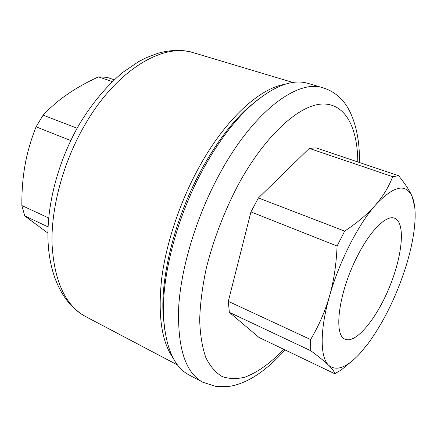 <?xml version="1.0" encoding="UTF-8"?>
<svg xmlns="http://www.w3.org/2000/svg" width="437" height="437" viewBox="0 0 437 437"><rect width="100%" height="100%" fill="white"/><g stroke="black" fill="none" stroke-linecap="round" stroke-linejoin="round"><path stroke-width="0.66" d="M357.056 256.825C369.975 230.856 386.046 214.944 394.354 218.15C405.744 221.952 402.668 255.039 389.596 286.781C376.705 318.6 355.74 344.372 344.951 339.107C333.251 335.097 338.719 292.468 357.056 256.825M114.243 79.791L106.945 77.327L98.451 76.874C86.652 82.347 76.388 88.088 67.664 94.092C58.929 100.062 50.747 107.087 43.126 115.16L36.074 126.828C30.918 139.922 27.241 152.65 25.051 165.017C22.822 177.384 21.752 190.893 21.85 205.537L24.762 215.905L47.917 233.112M77.125 128.238L43.126 115.16M112.347 81.588L98.451 76.874M70.734 140.556L36.074 126.828M48.081 226.901L24.762 215.905M48.693 217.997L21.85 205.537M329.542 296.035C333.797 281.231 336.31 264.565 337.08 246.031L344.673 231.113C357.695 222.433 367.943 213.769 375.416 205.117C358.143 224.596 339.101 261.992 329.542 296.035C319.687 330.274 320.059 357.499 328.733 365.343C325.09 361.776 319.076 356.898 310.707 350.703L310.614 339.56C319.005 325.385 325.314 310.876 329.542 296.035M398.61 175.729C405.405 184.081 409.966 191.144 412.293 196.918C406.044 182.863 393.753 185.599 375.416 205.117C382.954 196.448 388.706 186.97 392.677 176.679L398.61 175.729L316.104 147.892L309.281 148.389L392.677 176.679M351.572 361.399L341.117 370.041L334.715 373.722C334.431 371.734 332.437 368.937 328.733 365.343C336.353 371.488 346.612 367.681 359.514 353.921L367.91 343.815C383.91 321.861 396.687 295.734 406.241 265.45C411.692 247.604 414.653 231.708 415.123 217.768C415.341 209.132 414.402 202.178 412.293 196.918L414.718 207.127M310.614 339.56L228.316 301.366L229.343 312.346L258.999 337.457L334.715 373.722M229.343 312.346L310.707 350.703M228.316 301.366L250.942 211.918L337.08 246.031M250.942 211.918L258.42 197.95L344.673 231.113M258.42 197.95L309.281 148.389M202.812 382.249L189.134 375.006C174.423 367.348 165.934 348.518 163.673 318.518C161.024 277.266 176.925 215.851 204.226 167.147C218.675 141.402 234.101 121 250.494 105.945C273.114 86.105 292.358 78.6 308.222 83.429L323.063 87.837C297.941 78.873 253.821 110.993 220.046 173.118C196.819 215.425 181.169 266.799 178.7 306.807C177.324 347.623 185.359 372.772 202.812 382.249L216.413 386.592L228.245 386.565L233.221 385.663C239.847 384.025 246.359 381.332 252.755 377.59C263.953 370.816 274.698 361.585 284.99 349.906M259.425 98.412L247.67 108.032C231.654 122.726 216.615 142.604 202.55 167.655C175.974 215.037 160.521 274.747 163.116 315.05L164.776 330.148M284.935 84.33C259.851 88.143 225.705 118.875 199.452 166.481C180.093 201.402 166.18 243.021 161.668 278.669C157.752 315.23 161.575 341.696 173.134 358.067M283.7 349.289C270.601 363.092 257.683 372.373 244.944 377.136C236.723 379.201 229.103 378.994 222.094 376.503C215.556 372.624 210.121 366.277 205.789 357.45C202.222 347.218 200.184 334.775 199.676 320.108C200.135 304.343 202.298 287.207 206.171 268.711C213.382 239.82 224.088 211.792 238.296 184.616C265.106 135.301 299.023 104.962 322.151 104.028C345.399 103.148 357.581 127.68 357.816 161.969M177.564 364.993L85.696 316.612C65.277 305.55 54.046 281.078 51.998 243.19C51.195 206.231 63.846 160.406 85.696 123.447C117.411 69.144 163.826 42.575 193.476 52.719L292.948 82.478M359.307 162.471C360.307 137.382 353.446 112.456 342.597 100.57C337.326 94.518 330.814 90.273 323.063 87.837M163.116 315.05L163.673 318.518M247.67 108.032L250.494 105.945M85.696 316.612C63.518 304.786 49.288 276.61 47.999 239.989C46.797 203.249 58.929 158.784 80.315 122.688C92.966 102.214 107.147 85.434 122.857 72.351L138.595 61.633L146.319 57.668L157.282 53.489C170.184 49.698 182.251 49.441 193.476 52.719"/></g></svg>
